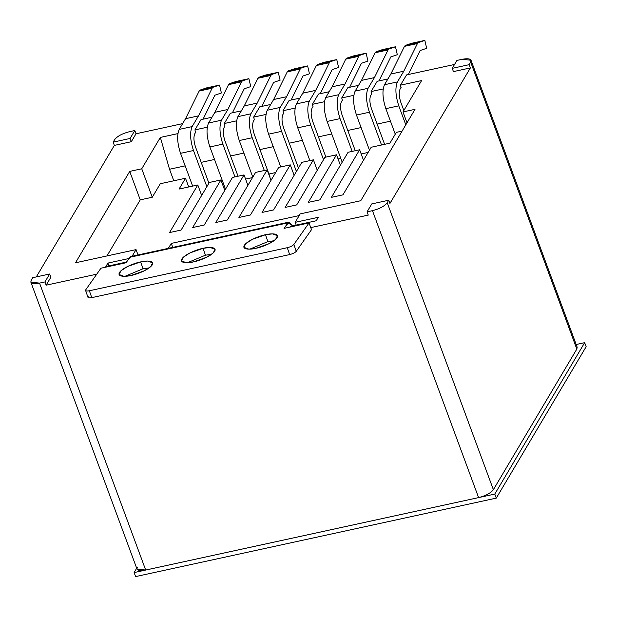 <?xml version="1.0" encoding="UTF-8"?>
<svg xmlns="http://www.w3.org/2000/svg" width="617" height="617" viewBox="0 0 617 617"><rect width="100%" height="100%" fill="white"/><g stroke="black" fill="none" stroke-linecap="round" stroke-linejoin="round"><path stroke-width="0.93" d="M576.178 344.51L584.661 342.666L586.15 346.7L584.661 342.666L494.78 494.086L496.276 498.12L586.15 346.7L496.276 498.12L494.78 494.086L134.128 572.568L135.617 576.594L496.276 498.12L135.617 576.594L134.128 572.568L136.696 568.242L134.128 572.568L494.78 494.086L584.661 342.666L576.178 344.51M182.617 123.631L136.018 133.773L131.313 141.702L114.353 145.396L36.287 276.917L114.353 145.396L113.15 142.141L114.654 139.619L113.15 142.141L114.353 145.396L131.313 141.702L136.018 133.773L182.617 123.631M30.85 282.108L136.989 569.044L145.681 570.046L39.542 283.11L30.85 282.108L31.197 280.218L32.693 277.696L49.645 274.01L50.849 277.257L49.645 274.01L44.941 281.938L49.645 274.01L32.693 277.696L31.197 280.218C29.994 283.319 32.778 284.283 39.542 283.11L44.941 281.938L46.144 285.185L50.849 277.257L46.144 285.185L96.753 274.172L46.144 285.185L44.941 281.938L39.542 283.11L145.681 570.046L478.599 497.603L372.46 210.667L367.061 211.847L368.264 215.094L310.752 227.604L368.264 215.094L367.061 211.847L372.46 210.667C379.632 208.808 384.553 206.171 387.229 202.746L493.369 489.682C490.7 493.106 485.772 495.744 478.599 497.603L145.681 570.046C138.918 571.219 136.133 570.255 137.336 567.154M126.431 262.063L105.862 266.544L107.921 263.081L128.938 258.508L107.921 263.081L105.862 266.544L126.431 262.063M132.107 256.24L136.041 249.615L75.475 262.796L129.717 171.403L141.74 168.788L160.358 137.421L177.873 133.611L160.358 137.421L169.528 169.259L185.169 165.857L169.528 169.259L160.358 137.421L141.74 168.788L129.717 171.403L75.475 262.796L136.041 249.615L132.107 256.24M194.918 129.902L201.019 119.629L194.918 129.902L207.235 127.225L194.918 129.902L195.628 132.346L194.918 129.902M211.978 117.245L201.019 119.629L211.978 117.245M224.28 123.516L230.38 113.235L224.28 123.516L236.596 120.832L224.28 123.516L224.989 125.961L224.28 123.516M241.34 110.852L230.38 113.235L241.34 110.852M253.641 117.122L259.742 106.849L253.641 117.122L265.958 114.446L253.641 117.122L254.351 119.575L253.641 117.122M270.701 104.466L259.742 106.849L270.701 104.466M283.002 110.736L289.103 100.463L283.002 110.736L295.088 108.106L283.002 110.736L283.712 113.181L283.002 110.736M299.831 98.126L289.103 100.463L299.831 98.126M312.364 104.342L318.465 94.069L312.364 104.342L324.449 101.712L312.364 104.342L313.074 106.795L312.364 104.342M329.193 91.732L318.465 94.069L329.193 91.732M341.725 97.956L347.826 87.683L341.725 97.956L353.811 95.326L341.725 97.956L342.435 100.401L341.725 97.956M358.554 85.347L347.826 87.683L358.554 85.347M371.087 91.563L377.188 81.29L371.087 91.563L383.172 88.941L371.087 91.563L371.796 94.015L371.087 91.563M454.544 64.461L406.549 74.904L400.448 85.177L421.604 80.572L402.986 111.939L415.01 109.325L360.76 200.718L300.186 213.898L295.181 222.328L318.303 217.3L316.243 220.763L290.815 226.292L290.406 226.987L290.815 226.292L316.243 220.763L318.303 217.3L295.181 222.328L300.186 213.898L360.76 200.718L415.01 109.325L402.986 111.939L421.604 80.572L400.448 85.177L400.927 87.676L400.448 85.177L406.549 74.904L454.544 64.461M389.929 203.471L470.385 67.916L453.433 71.611L452.23 68.356L469.182 64.669L470.686 62.147C471.882 59.047 469.097 58.083 462.334 59.255L456.935 60.427L462.334 59.255L471.026 60.258L470.686 62.147L469.182 64.669L470.385 67.916L389.929 203.471L388.725 200.224L387.229 202.746L388.725 200.224L371.773 203.911L367.061 211.847L371.773 203.911L388.725 200.224L389.929 203.471M387.916 78.961L377.188 81.29L387.916 78.961M129.423 131.699L134.815 130.519L136.018 133.773L134.815 130.519L130.11 138.455L131.313 141.702L130.11 138.455L113.15 142.141L130.11 138.455L134.815 130.519L129.423 131.699C122.243 133.557 117.323 136.195 114.654 139.619C117.323 136.195 122.243 133.557 129.423 131.699M201.196 162.364L214.531 159.464L201.196 162.364M230.557 155.978L243.885 153.078L230.557 155.978M259.919 149.584L273.246 146.684L259.919 149.584M289.28 143.198L302.376 140.344L289.28 143.198M318.411 136.858L331.738 133.958L318.411 136.858M347.772 130.472L361.099 127.572L347.772 130.472M377.134 124.079L390.461 121.179L377.134 124.079M348.073 152.283L359.634 149.769L363.498 160.212L359.634 149.769L348.073 152.283L319.822 199.869L308.269 202.384L336.512 154.798L340.376 165.248L336.512 154.798L324.951 157.312L336.512 154.798L308.269 202.384L319.822 199.869L348.073 152.283M301.836 162.348L313.397 159.826L317.261 170.277L313.397 159.826L301.836 162.348L273.586 209.934L262.024 212.449L290.275 164.862L294.139 175.305L290.275 164.862L278.714 167.377L290.275 164.862L262.024 212.449L273.586 209.934L301.836 162.348M255.6 172.405L267.153 169.891L271.017 180.341L267.153 169.891L255.6 172.405L227.349 219.991L215.788 222.513L244.039 174.919L247.903 185.37L244.039 174.919L232.478 177.434L244.039 174.919L215.788 222.513L227.349 219.991L255.6 172.405M209.356 182.47L220.917 179.956L224.781 190.398L220.917 179.956L209.356 182.47L181.113 230.056L169.552 232.57L197.802 184.984L201.666 195.435L197.802 184.984L179.077 189.057L197.802 184.984L169.552 232.57L181.113 230.056L209.356 182.47M371.195 147.255L389.921 143.175L371.195 147.255L342.944 194.841L331.383 197.355L359.634 149.769L331.383 197.355L342.944 194.841L371.195 147.255M575.676 345.983L576.826 349.083L493.369 489.682L576.826 349.083L470.686 62.147L576.826 349.083L577.173 347.194L471.026 60.258M456.935 60.427L452.23 68.356L456.935 60.427M324.951 157.312L296.708 204.906L285.147 207.42L313.397 159.826L285.147 207.42L296.708 204.906L324.951 157.312M278.714 167.377L250.471 214.963L238.91 217.477L267.153 169.891L238.91 217.477L250.471 214.963L278.714 167.377M232.478 177.434L204.227 225.028L192.674 227.542L220.917 179.956L192.674 227.542L204.227 225.028L232.478 177.434M179.077 189.057L185.493 178.244L160.297 183.727L152.268 197.247L140.244 199.862L106.957 255.939L140.244 199.862L129.717 171.403L140.244 199.862L152.268 197.247L141.74 168.788L152.268 197.247L160.297 183.727L185.493 178.244L188.717 186.959L185.493 178.244L179.077 189.057M168.333 248.358L171.279 243.407L299.199 215.572L171.279 243.407L168.333 248.358M402.076 131.113L396.338 132.362L389.921 143.175L396.338 132.362L402.076 131.113M172.752 247.394L171.279 243.407L172.752 247.394M296.214 225.12L295.181 222.328L296.214 225.12M108.947 265.873L107.921 263.081L108.947 265.873M138.023 254.952L136.041 249.615L138.023 254.952M173.793 180.789L169.528 169.259L173.793 180.789M407.004 122.806L402.986 111.939L407.004 122.806M453.433 71.611L470.385 67.916L469.182 64.669L452.23 68.356L453.433 71.611M478.599 497.603C485.772 495.744 490.7 493.106 493.369 489.682L387.229 202.746C384.553 206.171 379.632 208.808 372.46 210.667L478.599 497.603M316.937 169.413L317.894 169.205L316.937 169.413M293.815 174.441L294.779 174.233L293.815 174.441M201.343 194.563L202.299 194.355L201.343 194.563M222.459 184.128L223.562 183.889L222.459 184.128M245.581 179.1L252.523 177.588L245.581 179.1M268.958 174.009L275.637 172.559L268.958 174.009M298.32 167.623L298.759 167.523L298.32 167.623M338.054 158.978L340.777 158.384L338.054 158.978M361.176 153.941L368.118 152.438L361.176 153.941M280.743 166.937L268.619 134.167C265.31 123.94 264.863 115.965 267.269 110.242L273.632 99.53L287.252 71.873L288.208 70.901L294.679 68.726L307.628 65.911L301.158 68.078L300.201 69.05L286.581 96.715L280.218 107.427C277.812 113.15 278.259 121.125 281.56 131.344L296.407 171.48L281.56 131.344L268.619 134.167L280.743 166.937M298.466 168.025L283.619 127.889C281.784 122.205 281.529 117.778 282.871 114.6L283.712 113.181L282.871 114.6C281.529 117.778 281.784 122.205 283.619 127.889L298.466 168.025M291.147 100.016L302.97 76.014L309.464 73.816L307.628 65.911L309.464 73.816L302.97 76.014L291.147 100.016M281.56 131.344C278.259 121.125 277.812 113.15 280.218 107.427L267.269 110.242C264.863 115.965 265.31 123.94 268.619 134.167L281.56 131.344M280.218 107.427L286.581 96.715L273.632 99.53L267.269 110.242L280.218 107.427M286.581 96.715L273.632 99.522L286.581 96.715L300.201 69.05L287.252 71.873L273.632 99.522L286.581 96.707M300.201 69.05L301.158 68.078L288.208 70.901L287.252 71.873L300.201 69.05M301.158 68.078L307.628 65.911L294.679 68.726L288.208 70.901L301.158 68.078M252.785 177.133L239.257 140.553C235.949 130.326 235.501 122.359 237.907 116.636L244.27 105.916L257.898 78.259L258.847 77.287L265.318 75.112L278.267 72.297L271.796 74.472L270.84 75.444L257.22 103.101L250.857 113.813C248.45 119.536 248.898 127.511 252.206 137.738L264.323 170.508L252.206 137.738L239.257 140.553L252.785 177.133M269.922 176.624L254.258 134.275C252.422 128.598 252.168 124.164 253.51 120.986L254.351 119.575L253.51 120.986C252.168 124.164 252.422 128.598 254.258 134.275L269.922 176.624M261.785 106.402L273.609 82.408L280.103 80.202L278.267 72.297L280.103 80.202L273.609 82.408L261.785 106.402M252.206 137.738C248.898 127.511 248.45 119.536 250.857 113.813L237.907 116.636C235.501 122.359 235.949 130.326 239.257 140.553L252.206 137.738M250.857 113.813L257.22 103.101L244.27 105.916L237.907 116.636L250.857 113.813M257.22 103.101L244.27 105.916L257.22 103.101M257.22 103.093L270.84 75.444L257.898 78.259L244.27 105.908L257.22 103.093M270.84 75.444L271.796 74.472L258.847 77.287L257.898 78.259L270.84 75.444M271.796 74.472L278.267 72.297L265.318 75.112L258.847 77.287L271.796 74.472M225.513 189.164L209.896 146.946C206.587 136.719 206.14 128.745 208.546 123.022L214.917 112.302L228.537 84.645L229.485 83.673L235.956 81.506L248.906 78.683L242.435 80.858L241.478 81.83L227.858 109.487L221.495 120.207C219.089 125.93 219.536 133.904 222.845 144.123L234.961 176.894L222.845 144.123L209.896 146.946L225.513 189.164M238.046 176.223L224.897 140.668C223.061 134.984 222.814 130.557 224.148 127.372L224.989 125.961L224.148 127.372C222.814 130.557 223.061 134.984 224.897 140.668L238.046 176.223M232.424 112.795L244.247 88.794L250.741 86.596L248.906 78.683L250.741 86.596L244.247 88.794L232.424 112.795M222.845 144.123C219.536 133.904 219.089 125.93 221.495 120.207L208.546 123.022C206.14 128.745 206.587 136.719 209.896 146.946L222.845 144.123M221.495 120.207L227.858 109.487L214.909 112.309L208.546 123.022L221.495 120.207M227.858 109.487L214.909 112.309L227.858 109.487L241.478 81.83L228.537 84.645L214.917 112.302L227.858 109.487M241.478 81.83L242.435 80.858L229.485 83.673L228.537 84.645L241.478 81.83M242.435 80.858L248.906 78.683L235.956 81.506L229.485 83.673L242.435 80.858M192.658 186.103L180.534 153.332C177.226 143.105 176.778 135.131 179.185 129.408L185.555 118.688L199.175 91.038L200.124 90.067L206.595 87.892L219.544 85.077L213.073 87.252L212.117 88.223L198.497 115.88L192.134 126.593C189.727 132.316 190.175 140.29 193.483 150.517L206.857 186.681L193.483 150.517L180.534 153.332L192.658 186.103M208.916 183.218L195.535 147.054C193.699 141.37 193.453 136.943 194.787 133.766L195.628 132.346L194.787 133.766C193.453 136.943 193.699 141.37 195.535 147.054L208.916 183.218M203.062 119.181L214.886 95.188L221.387 92.982L219.544 85.077L221.387 92.982L214.886 95.188L203.062 119.181M193.483 150.517C190.175 140.29 189.727 132.316 192.134 126.593L179.185 129.408C176.778 135.131 177.226 143.105 180.534 153.332L193.483 150.517M192.134 126.593L198.497 115.88L185.547 118.695L179.185 129.408L192.134 126.593M198.497 115.88L185.547 118.695L198.497 115.88L212.117 88.223L199.175 91.038L185.555 118.688L198.497 115.873M212.117 88.223L213.073 87.252L200.124 90.067L199.175 91.038L212.117 88.223M213.073 87.252L219.544 85.077L206.595 87.892L200.124 90.067L213.073 87.252M309.873 160.597L297.749 127.827C294.44 117.6 293.993 109.625 296.399 103.903L302.762 93.19L316.382 65.533L317.339 64.561L323.809 62.386L336.759 59.571L330.288 61.739L329.331 62.71L315.711 90.375L309.348 101.088C306.942 106.81 307.389 114.785 310.69 125.012L323.532 159.71L310.69 125.012L297.749 127.827L309.873 160.597M325.899 157.104L312.75 121.549C310.914 115.865 310.659 111.438 312.001 108.26L313.004 106.564L312.001 108.26C310.659 111.438 310.914 115.865 312.75 121.549L325.899 157.104M320.277 93.676L332.1 69.675L338.594 67.477L336.759 59.571L338.594 67.477L332.1 69.675L320.277 93.676M310.69 125.012C307.389 114.785 306.942 106.81 309.348 101.088L296.399 103.903C293.993 109.625 294.44 117.6 297.749 127.827L310.69 125.012M309.348 101.088L315.711 90.375L302.762 93.19L296.399 103.903L309.348 101.088M315.711 90.375L302.762 93.19L315.711 90.375M315.711 90.367L329.331 62.71L316.382 65.533L302.762 93.182L315.711 90.367M329.331 62.71L330.288 61.739L317.339 64.561L316.382 65.533L329.331 62.71M330.288 61.739L336.759 59.571L323.809 62.386L317.339 64.561L330.288 61.739M342.188 162.202L327.11 121.433C323.802 111.214 323.354 103.24 325.761 97.517L332.123 86.804L345.744 59.139L346.7 58.168L353.171 56L366.12 53.178L359.649 55.353L358.693 56.324L345.073 83.981L338.71 94.702C336.304 100.424 336.751 108.391 340.052 118.618L352.176 151.389L340.052 118.618L327.11 121.433L342.188 162.202M355.261 150.718L342.111 115.155C340.275 109.479 340.021 105.044 341.363 101.867L342.366 100.178L341.363 101.867C340.021 105.044 340.275 109.479 342.111 115.155L355.261 150.718M349.638 87.29L361.454 63.289L367.956 61.083L366.12 53.178L367.956 61.083L361.454 63.289L349.638 87.29M340.052 118.618C336.751 108.391 336.304 100.424 338.71 94.702L325.761 97.517C323.354 103.24 323.802 111.214 327.11 121.433L340.052 118.618M338.71 94.702L345.073 83.981L332.123 86.804L325.761 97.517L338.71 94.702M345.073 83.981L332.123 86.796L345.073 83.981L358.693 56.324L345.744 59.139L332.123 86.796L345.073 83.974M358.693 56.324L359.649 55.353L346.7 58.168L345.744 59.139L358.693 56.324M359.649 55.353L366.12 53.178L353.171 56L346.7 58.168L359.649 55.353M369.46 150.17L356.472 115.047C353.163 104.821 352.716 96.846 355.122 91.123L361.485 80.411L375.105 52.754L376.062 51.782L382.532 49.607L395.482 46.792L389.011 48.967L388.054 49.938L374.434 77.588L368.071 88.308C365.665 94.031 366.112 102.006 369.413 112.232L381.537 145.003L369.413 112.232L356.472 115.047L369.46 150.17M384.622 144.332L371.473 108.769C369.637 103.085 369.382 98.658 370.724 95.481L371.727 93.784L370.724 95.481C369.382 98.658 369.637 103.085 371.473 108.769L384.622 144.332M379 80.896L390.816 56.903L397.317 54.697L395.482 46.792L397.317 54.697L390.816 56.903L379 80.896M369.413 112.232C366.112 102.006 365.665 94.031 368.071 88.308L355.122 91.123C352.716 96.846 353.163 104.821 356.472 115.047L369.413 112.232M368.071 88.308L374.426 77.595L361.485 80.411L355.122 91.123L368.071 88.308M374.426 77.595L361.485 80.403L374.426 77.595L388.054 49.938L375.105 52.754L361.485 80.403L374.434 77.588M388.054 49.938L389.011 48.967L376.062 51.782L375.105 52.754L388.054 49.938M389.011 48.967L395.482 46.792L382.532 49.607L376.062 51.782L389.011 48.967M395.266 134.167L385.833 108.661C382.525 98.435 382.077 90.46 384.484 84.737L390.846 74.025L404.467 46.36L405.423 45.388L411.894 43.221L424.843 40.406L418.365 42.573L417.416 43.545L403.796 71.202L397.433 81.922C395.027 87.645 395.474 95.62 398.775 105.839L405.801 124.835L398.775 105.839L385.833 108.661L395.266 134.167M403.834 110.505L400.834 102.383C398.998 96.699 398.744 92.272 400.086 89.087L401.089 87.398L400.086 89.087C398.744 92.272 398.998 96.699 400.834 102.383L403.834 110.505M408.361 74.51L420.177 50.509L426.679 48.311L424.843 40.406L426.679 48.311L420.177 50.509L408.361 74.51M398.775 105.839C395.474 95.62 395.027 87.645 397.433 81.922L384.484 84.737C382.077 90.46 382.525 98.435 385.833 108.661L398.775 105.839M397.433 81.922L403.788 71.202L390.846 74.025L384.484 84.737L397.433 81.922M403.788 71.202L390.846 74.017L403.788 71.202L417.416 43.545L404.467 46.36L390.846 74.017L403.796 71.202M417.416 43.545L418.365 42.573L405.423 45.388L404.467 46.36L417.416 43.545M418.365 42.573L424.843 40.406L411.894 43.221L405.423 45.388L418.365 42.573M91.756 297.641L289.658 254.582L287.267 247.702L89.372 290.769L91.756 297.641C88.786 298.173 87.591 297.834 88.177 296.623C87.591 297.834 88.786 298.173 91.756 297.641L89.372 290.769L287.267 247.702C290.43 246.9 292.628 245.821 293.854 244.471L309.024 222.938L284.059 228.367L288.964 222.105L292.913 225.837L287.938 222.868L129.801 257.281L287.938 222.868L284.059 228.367L309.024 222.938L311.516 229.663L296.245 251.343C295.019 252.7 292.82 253.78 289.658 254.582L91.756 297.641M288.964 222.105L130.835 256.518L125.922 262.78L100.957 268.21L85.786 289.743C85.2 290.962 86.395 291.301 89.372 290.769C86.395 291.301 85.2 290.962 85.786 289.743L100.957 268.21L125.922 262.78L129.801 257.281L132.084 256.78M203.062 248.319C207.983 247.016 217.786 246.607 214.469 251.574C210.713 256.641 198.049 261.114 193.507 261.878C188.578 263.181 178.783 263.59 182.1 258.616C185.856 253.548 198.52 249.075 203.062 248.319L189.897 252.947L183.403 257.173L181.498 260.922L186.427 262.734L193.507 261.878L206.672 257.243L213.166 253.016L215.071 249.268L210.142 247.456L203.062 248.319L205.446 255.191L187.429 262.719L205.446 255.191L211.531 254.351L205.446 255.191L203.062 248.319M140.637 261.901C145.566 260.598 155.361 260.189 152.044 265.156C148.288 270.223 135.624 274.704 131.082 275.46C126.161 276.763 116.366 277.172 119.683 272.197C123.439 267.138 136.095 262.657 140.637 261.901L127.48 266.536L120.978 270.755L119.073 274.511L124.002 276.316L131.082 275.46L144.247 270.824L150.741 266.606L152.646 262.85L147.718 261.037L140.637 261.901L143.028 268.773L125.004 276.3L143.028 268.773L149.106 267.932L143.028 268.773L140.637 261.901M265.48 234.73C270.408 233.427 280.203 233.018 276.886 237.992C273.13 243.059 260.467 247.533 255.924 248.289C251.003 249.592 241.208 250.001 244.525 245.034C248.281 239.967 260.937 235.493 265.48 234.73L252.322 239.365L245.821 243.592L243.916 247.34L248.844 249.152L255.924 248.289L269.089 243.661L275.583 239.435L277.488 235.686L272.56 233.874L265.48 234.73L267.871 241.609L249.846 249.137L267.871 241.609L273.948 240.769L267.871 241.609L265.48 234.73M309.024 222.938L293.854 244.471L296.245 251.343L311.516 229.663L309.024 222.938M293.854 244.471C292.628 245.821 290.43 246.9 287.267 247.702L289.658 254.582C292.82 253.78 295.019 252.7 296.245 251.343L293.854 244.471M87.984 297.348L85.593 290.468L85.786 289.743"/></g></svg>
